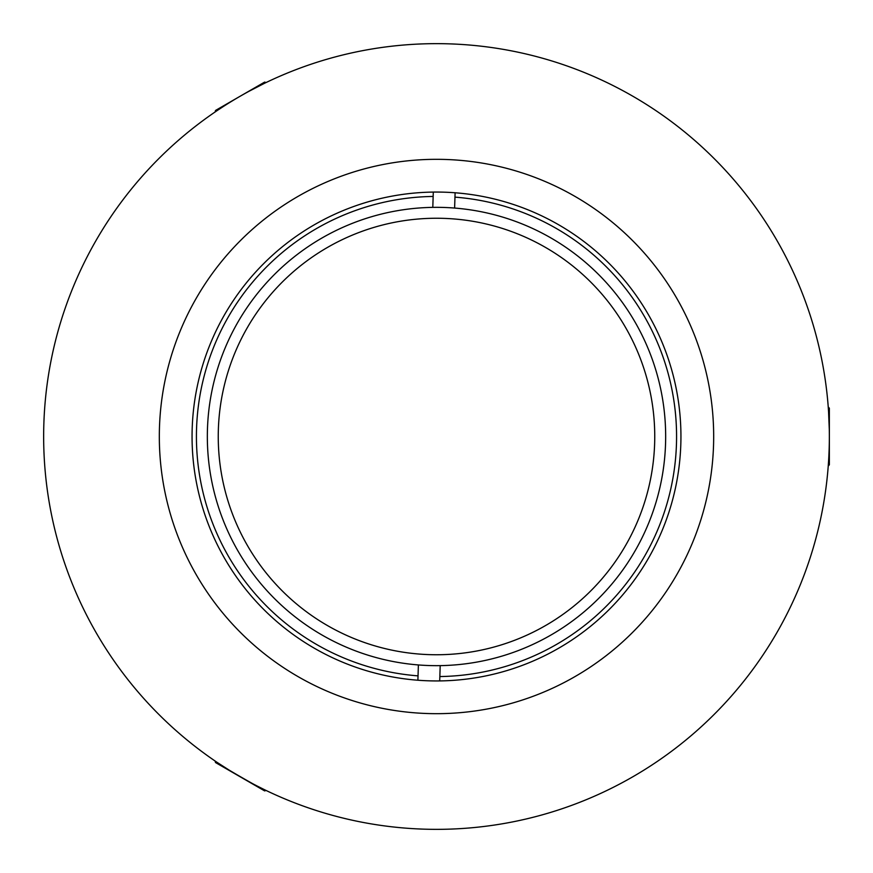 <?xml version="1.0" encoding="UTF-8"?>
<svg xmlns="http://www.w3.org/2000/svg" width="873" height="873" viewBox="0 0 873 873"><rect width="100%" height="100%" fill="white"/><g stroke="black" fill="none" stroke-linecap="round" stroke-linejoin="round"><path stroke-width="1.31" d="M436.5 665.663A229.163 229.163 0 0 1 207.338 436.5A229.163 229.163 0 0 1 436.5 207.338A229.163 229.163 0 0 1 665.663 436.5A229.163 229.163 0 0 1 436.5 665.663M433.15 196.447A240.075 240.075 0 0 0 196.545 428.938A240.075 240.075 0 0 0 418.036 675.866M439.85 676.553A240.075 240.075 0 0 0 676.455 444.062A240.075 240.075 0 0 0 454.964 197.134M218.359 429.625A218.25 218.25 0 0 0 429.625 654.641A218.25 218.25 0 0 0 654.641 443.375A218.25 218.25 0 0 0 443.375 218.359A218.25 218.25 0 0 0 218.359 429.625M455.106 192.769L454.615 208.058M432.801 207.37L433.292 192.082M417.894 680.231L418.385 664.942M440.199 665.63L439.708 680.918M231.203 771.437L216.919 762.26C214.922 762.293 265.097 791.254 264.181 789.541L257.71 786.3M218.665 109.583L222.953 106.757M249.078 91.239L264.181 83.459M828.401 409.219L828.532 411.139M828.542 411.292L829.274 429.025M436.5 159.323A277.178 277.178 0 0 0 159.323 436.5A277.178 277.178 0 0 0 436.5 713.678A277.178 277.178 0 0 0 713.678 436.5A277.178 277.178 0 0 0 436.5 159.323M436.5 680.94A244.44 244.44 0 0 0 680.94 436.5A244.44 244.44 0 0 0 436.5 192.06A244.44 244.44 0 0 0 192.06 436.5A244.44 244.44 0 0 0 436.5 680.94M436.5 43.65A392.85 392.85 0 0 0 43.65 436.5A392.85 392.85 0 0 0 436.5 829.35A392.85 392.85 0 0 0 829.35 436.5A392.85 392.85 0 0 0 436.5 43.65M828.248 407.047L829.35 408.149L829.35 464.851L828.248 465.953M266.134 790.491L264.628 790.894L215.522 762.544L215.118 761.027M215.118 111.973L215.522 110.456L264.628 82.106L266.134 82.509"/></g></svg>
